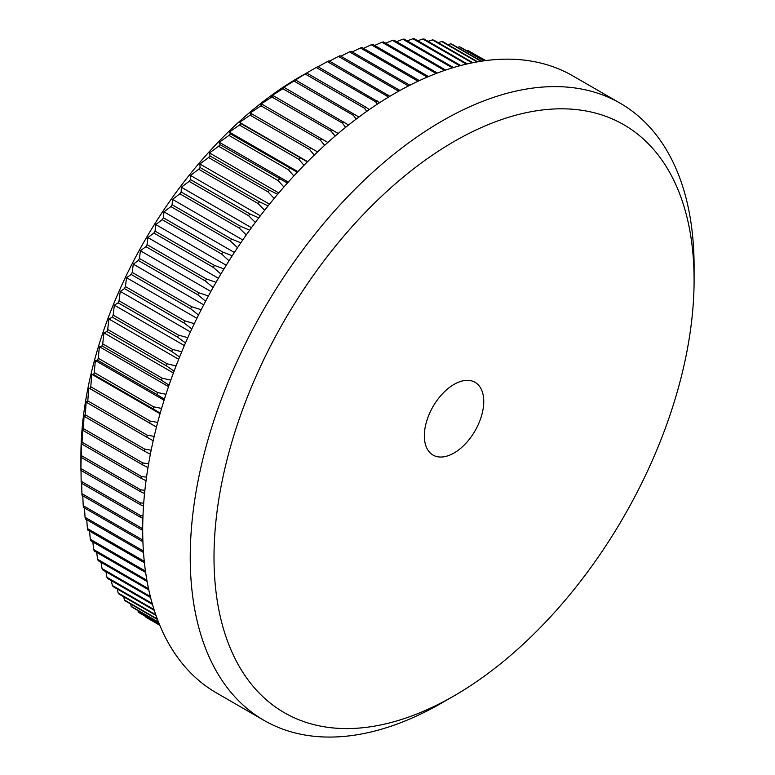 <?xml version="1.0" encoding="UTF-8"?>
<svg xmlns="http://www.w3.org/2000/svg" width="775" height="775" viewBox="0 0 775 775"><rect width="100%" height="100%" fill="white"/><g stroke="black" fill="none" stroke-linecap="round" stroke-linejoin="round"><path stroke-width="1.16" d="M454.043 452.997A42.015 24.258 120 0 0 481.488 415.981A42.015 24.258 120 0 0 475.056 382.308A42.015 24.258 120 0 0 454.043 384.39A42.015 24.258 120 0 0 426.599 421.416A42.015 24.258 120 0 0 433.041 455.08A42.015 24.258 120 0 0 454.043 452.997M159.766 625.202L145.923 617.22A326.023 188.228 120 0 0 147.037 617.888L159.776 625.251M145.923 617.22L145.69 616.522M159.369 624.262L138.367 612.134A326.023 188.228 120 0 0 139.422 612.899L159.456 624.466M138.367 612.134L137.882 610.535M158.526 622.17L131.208 606.399A326.023 188.228 120 0 0 132.205 607.261L158.672 622.538M131.208 606.399L130.539 603.948M157.306 618.993L124.475 600.034A326.023 188.228 120 0 0 125.414 600.983L157.499 619.516M124.475 600.034L123.661 596.76M155.775 614.769L118.178 593.059A326.023 188.228 120 0 0 119.05 594.096L156.007 615.437M118.178 593.059L117.258 588.981M154.041 609.567L112.336 585.483A326.023 188.228 120 0 0 113.14 586.607L154.293 610.371M112.336 585.483L111.358 580.64M152.2 603.444L106.95 577.327A326.023 188.228 120 0 0 107.696 578.528L152.462 604.374M106.95 577.327L105.952 571.756M150.34 596.488L102.048 568.608A326.023 188.228 120 0 0 102.717 569.887L150.602 597.525M102.048 568.608L101.06 562.33M148.548 588.738L97.631 559.347A326.023 188.228 120 0 0 98.231 560.703L148.79 589.891M97.631 559.347L96.681 552.391M146.901 580.262L93.717 549.562A326.023 188.228 120 0 0 94.25 550.986L147.124 581.512M93.717 549.562L92.826 541.967M145.458 571.107L90.317 539.274A326.023 188.228 120 0 0 90.772 540.776L145.652 572.463M90.317 539.274L89.513 531.069M144.276 561.342L87.42 528.521A326.023 188.228 120 0 0 87.808 530.09L144.421 562.776M87.42 528.521L86.722 519.734M143.394 550.996L85.056 517.312A326.023 188.228 120 0 0 85.366 518.94L143.501 552.507M85.056 517.312L84.485 507.974M83.216 505.688A326.023 188.228 120 0 0 83.448 507.373L142.862 541.677A326.023 188.228 -60 0 1 142.639 539.991L83.216 505.688L82.78 495.816M81.918 493.665A326.023 188.228 120 0 0 82.073 495.409L141.486 529.712A326.023 188.228 -60 0 1 141.331 527.969L81.918 493.665L81.627 483.3M81.142 481.275A326.023 188.228 120 0 0 81.22 483.067L140.643 517.371A326.023 188.228 -60 0 1 140.566 515.578L81.142 481.275L81.017 470.444M80.92 468.546A326.023 188.228 120 0 0 80.91 469.466A326.023 188.228 120 0 0 80.92 470.386L140.333 504.69A326.023 188.228 -60 0 1 140.333 502.849L80.92 468.546L81.142 457.386A326.023 188.228 120 0 1 81.22 455.506L81.501 440.936L81.918 444.114A326.023 188.228 120 0 1 82.073 442.196L82.538 427.994L83.216 430.58A326.023 188.228 120 0 1 83.448 428.633L84.087 414.828L85.056 416.834A326.023 188.228 120 0 1 85.366 414.848L86.151 401.469L87.42 402.893A326.023 188.228 120 0 1 87.808 400.888L88.718 387.946L90.317 388.798A326.023 188.228 120 0 1 90.772 386.773L91.789 374.286L93.717 374.587A326.023 188.228 120 0 1 94.25 372.543L95.354 360.53L97.631 360.278A326.023 188.228 120 0 1 98.231 358.234L99.403 346.716L102.048 345.921A326.023 188.228 120 0 1 102.717 343.868L103.927 332.853L106.95 331.535A326.023 188.228 120 0 1 107.696 329.482L108.917 318.99L112.336 317.169A326.023 188.228 120 0 1 113.14 315.115L114.361 305.156L118.178 302.841A326.023 188.228 120 0 1 119.05 300.797L120.251 291.39L124.475 288.591A326.023 188.228 120 0 1 125.414 286.566L126.557 277.712L131.208 274.457A326.023 188.228 120 0 1 132.205 272.442L133.29 264.159L138.367 260.468A326.023 188.228 120 0 1 139.422 258.482L140.411 250.771L145.923 246.653A326.023 188.228 120 0 1 147.037 244.687L147.909 237.567L153.867 233.042A326.023 188.228 120 0 1 155.039 231.115L155.775 224.576L162.178 219.683A326.023 188.228 120 0 1 163.399 217.794L163.98 211.846L170.849 206.586A326.023 188.228 120 0 1 172.108 204.745L172.515 199.388L179.839 193.798A326.023 188.228 120 0 1 181.147 191.997L181.35 187.24L189.129 181.35A326.023 188.228 120 0 1 190.485 179.597L190.476 175.431L198.72 169.25A326.023 188.228 120 0 1 200.105 167.555L199.863 163.98L208.562 157.548A326.023 188.228 120 0 1 209.996 155.911L209.492 152.927L218.647 146.262A326.023 188.228 120 0 1 220.11 144.683L219.335 142.29L228.954 135.422A326.023 188.228 120 0 1 230.446 133.91L229.371 132.099L239.456 125.046A326.023 188.228 120 0 1 240.967 123.603L239.591 122.372L250.112 115.175A326.023 188.228 120 0 1 251.652 113.799L249.947 113.131L260.923 105.807A326.023 188.228 120 0 1 262.483 104.518L260.439 104.402L271.851 96.991A326.023 188.228 120 0 1 273.42 95.771L271.017 96.207L282.865 88.718A326.023 188.228 120 0 1 284.454 87.585L281.683 88.553L293.957 81.036A326.023 188.228 120 0 1 295.546 79.99L305.079 73.945A326.023 188.228 120 0 1 306.677 72.986L316.219 67.473A326.023 188.228 120 0 1 317.818 66.592L379.614 102.678M299.567 77.035L303.132 74.972L299.557 77.035A309.215 178.531 -60 0 1 299.567 77.035M80.91 469.466L80.91 455.748A309.215 178.531 -60 0 1 299.557 77.035M442.167 702.731L454.053 695.873A339.469 195.998 120 0 0 454.053 695.873A339.469 195.998 120 0 0 694.09 280.114A339.469 195.998 120 0 0 454.043 141.525A339.469 195.998 120 0 0 214.007 557.283A339.469 195.998 120 0 0 454.043 695.873L442.167 702.731A356.277 205.695 -60 0 1 264.023 720.382A356.277 205.695 -60 0 1 209.415 434.891A356.277 205.695 -60 0 1 442.167 120.939A356.277 205.695 -60 0 1 620.3 103.298A356.277 205.695 -60 0 1 694.09 266.387A356.277 205.695 -60 0 1 694.012 273.372M264.023 720.382L216.496 692.937A356.277 205.695 -60 0 1 161.878 407.447A356.277 205.695 -60 0 1 394.63 93.494A356.277 205.695 -60 0 1 572.764 75.853L620.3 103.298M369.297 109.595L366.091 107.289A326.023 188.228 -60 0 0 364.492 108.248L366.808 111.338M364.492 108.248L305.079 73.945M366.091 107.289L306.677 72.986M358.941 117.035L295.546 79.99M356.219 119.069L353.371 115.339A326.023 188.228 -60 0 1 354.96 114.293M353.371 115.339L293.957 81.036M348.556 125.007L284.454 87.585M345.64 127.332L342.288 123.022A326.023 188.228 -60 0 1 343.868 121.888M342.288 123.022L282.865 88.718M338.181 133.484L273.42 95.771M335.11 136.1L331.264 131.295A326.023 188.228 -60 0 1 332.833 130.074M331.264 131.295L271.851 96.991M327.844 142.464L262.483 104.518M324.638 145.361L320.337 140.11A326.023 188.228 -60 0 1 321.896 138.822M320.337 140.11L260.923 105.807M317.576 151.929L251.652 113.799M314.253 155.097L309.535 149.478A326.023 188.228 -60 0 1 311.066 148.102M309.535 149.478L250.112 115.175M307.394 161.859L240.967 123.603M303.994 165.298L298.869 159.35A326.023 188.228 -60 0 1 300.38 157.906M298.869 159.35L239.456 125.046M297.329 172.244L230.446 133.91M293.88 175.944L288.368 169.725A326.023 188.228 -60 0 1 289.86 168.214M288.368 169.725L228.954 135.422M287.418 183.055L220.11 144.683M283.931 186.998L278.07 180.565A326.023 188.228 -60 0 1 279.523 178.986M278.07 180.565L218.647 146.262M277.663 194.283L269.409 190.214L209.996 155.911M274.176 198.448L267.976 191.851A326.023 188.228 -60 0 1 269.409 190.214M267.976 191.851L208.562 157.548M268.111 205.888L259.528 201.858L200.105 167.555M264.633 210.277L258.133 203.554A326.023 188.228 -60 0 1 259.528 201.858M258.133 203.554L198.72 169.25M258.763 217.872L249.899 213.9L190.485 179.597M255.324 222.444L248.552 215.653A326.023 188.228 -60 0 1 249.899 213.9M248.552 215.653L189.129 181.35M249.657 230.185L240.56 226.3L181.147 191.997M246.276 234.932L239.252 228.102A326.023 188.228 -60 0 1 240.56 226.3M239.252 228.102L179.839 193.798M240.812 242.817L231.522 239.049L172.108 204.745M237.508 247.719L230.262 240.889A326.023 188.228 -60 0 1 231.522 239.049M230.262 240.889L170.849 206.586M232.248 255.731L222.812 252.098L163.399 217.794M229.042 260.768L221.602 253.987A326.023 188.228 -60 0 1 222.812 252.098M221.602 253.987L162.178 219.683M223.985 268.906L214.452 265.418L155.039 231.115M220.894 274.05L213.28 267.346A326.023 188.228 -60 0 1 214.452 265.418M213.28 267.346L153.867 233.042M216.051 282.323L206.45 278.99L147.037 244.687M213.077 287.535L205.336 280.957A326.023 188.228 -60 0 1 206.45 278.99M205.336 280.957L145.923 246.653M208.446 295.934L198.836 292.785L139.422 258.482M205.617 301.204L197.78 294.771A326.023 188.228 -60 0 1 198.836 292.785M197.78 294.771L138.367 260.468M201.19 309.709L191.619 306.745L132.205 272.442M198.516 315.018L190.621 308.76A326.023 188.228 -60 0 1 191.619 306.745M190.621 308.76L131.208 274.457M194.312 323.64L184.828 320.869L125.414 286.566M191.803 328.949L183.888 322.894A326.023 188.228 -60 0 1 184.828 320.869M183.888 322.894L124.475 288.591M187.821 337.677L178.463 335.1L119.05 300.797M185.487 342.967L177.591 337.144A326.023 188.228 -60 0 1 178.463 335.1M177.591 337.144L118.178 302.841M181.728 351.792L172.554 349.418L113.14 315.115M179.577 357.023L171.75 351.472A326.023 188.228 -60 0 1 172.554 349.418M171.75 351.472L112.336 317.169M176.051 365.955L167.109 363.785L107.696 329.482M174.094 371.109L166.363 365.839A326.023 188.228 -60 0 1 167.109 363.785M166.363 365.839L106.95 331.535M170.8 380.137L162.14 378.171L102.717 343.868M169.028 385.185L161.462 380.225A326.023 188.228 -60 0 1 162.14 378.171M161.462 380.225L102.048 345.921M165.976 394.301L157.654 392.537L98.231 358.234M164.397 399.212L157.054 394.582A326.023 188.228 -60 0 1 157.654 392.537M157.054 394.582L97.631 360.278M161.597 408.415L153.663 406.846L94.25 372.543M160.222 413.172L153.14 408.89A326.023 188.228 -60 0 1 153.663 406.846M153.14 408.89L93.717 374.587M157.664 422.452L150.185 421.077L90.772 386.773M156.482 427.015L149.73 423.102A326.023 188.228 -60 0 1 150.185 421.077M149.73 423.102L90.317 388.798M154.186 436.383L147.221 435.192L87.808 400.888M153.198 440.723L146.843 437.197A326.023 188.228 -60 0 1 147.221 435.192M146.843 437.197L87.42 402.893M151.173 450.159L144.78 449.151L85.366 414.848M150.36 454.266L144.47 451.137A326.023 188.228 -60 0 1 144.78 449.151M144.47 451.137L85.056 416.834M148.616 463.77L142.862 462.937L83.448 428.633M147.977 467.596L142.639 464.884A326.023 188.228 -60 0 1 142.862 462.937M142.639 464.884L83.216 430.58M146.523 477.177L141.486 476.499L82.073 442.196M146.049 480.703L141.331 478.417A326.023 188.228 -60 0 1 141.486 476.499M141.331 478.417L81.918 444.114M144.896 490.333L140.643 489.81L81.22 455.506M144.557 493.539L140.566 491.689A326.023 188.228 -60 0 1 140.643 489.81M140.566 491.689L81.142 457.386M143.714 503.237L140.333 502.849M140.333 504.69L143.511 506.094M142.987 515.83L140.566 515.578M140.643 517.371L142.9 518.32M142.707 528.095L141.331 527.969M141.486 529.712L142.707 530.197M485.789 60.576L475.618 54.889M485.518 60.615L469.03 51.092A326.023 188.228 120 0 0 467.858 50.511L485.392 60.634M484.065 60.808L460.718 47.323A326.023 188.228 120 0 0 459.498 46.839L483.765 60.847M481.43 61.196L452.048 44.233A326.023 188.228 120 0 0 450.788 43.846L480.955 61.264M477.671 61.806L443.058 41.831A326.023 188.228 120 0 0 441.75 41.54L477.051 61.922M472.895 62.707L433.758 40.106A326.023 188.228 120 0 0 432.411 39.922L472.14 62.852M467.209 63.928L424.177 39.079A326.023 188.228 120 0 0 422.782 38.992L466.327 64.131M460.718 65.526L414.334 38.75A326.023 188.228 120 0 0 412.901 38.76L459.73 65.788M453.511 67.561L404.24 39.108A326.023 188.228 120 0 0 402.787 39.225L452.435 67.88M445.702 70.05L393.942 40.164A326.023 188.228 120 0 0 392.45 40.377L444.54 70.448M437.352 73.044L383.441 41.918A326.023 188.228 120 0 0 381.93 42.228L436.122 73.509M428.556 76.56L372.775 44.349A326.023 188.228 120 0 0 371.244 44.756L427.267 77.103M419.382 80.619L361.973 47.469A326.023 188.228 120 0 0 360.414 47.973L418.035 81.239M409.868 85.231L351.046 51.266A326.023 188.228 120 0 0 349.477 51.857L408.493 85.938M399.987 90.462L340.022 55.723A326.023 188.228 120 0 0 338.442 56.41L397.856 90.714A326.023 188.228 -60 0 1 399.445 90.026M397.856 90.714L398.331 91.392M389.854 96.303L328.939 60.837A326.023 188.228 120 0 0 327.35 61.622L386.764 95.926A326.023 188.228 -60 0 1 388.353 95.141M386.764 95.926L387.887 97.485M377.377 104.141L375.633 101.777A326.023 188.228 -60 0 1 377.231 100.895M375.633 101.777L316.219 67.473M318.07 66.737L327.35 61.622M329.501 61.157L338.442 56.41M340.893 56.226L349.477 51.857M352.238 51.954L360.414 47.973M363.504 48.36L371.244 44.756M374.664 45.444L381.93 42.228M385.688 43.216L392.45 40.377M396.567 41.685L402.787 39.225M407.272 40.862L412.901 38.76M417.783 40.736L422.782 38.992M428.071 41.327L432.411 39.922M438.127 42.625L441.75 41.54M447.921 44.64L450.788 43.846M457.453 47.352L459.498 46.839M466.686 50.772L467.858 50.511M156.472 427.064L88.718 387.946M160.067 413.705L91.789 374.286M164.087 400.22L95.354 360.53M168.533 386.628L99.403 346.716M173.397 372.959L103.927 332.853M178.676 359.271L108.917 318.99M184.363 345.573L114.361 305.156M190.437 331.913L120.251 291.39M196.889 318.312L126.557 277.712M203.718 304.817L133.29 264.159M210.887 291.458L140.411 250.771M218.405 278.264L147.909 237.567M226.232 265.253L155.775 224.576M234.37 252.476L163.98 211.846M242.778 239.95L172.515 199.388M251.449 227.714L181.35 187.24M260.361 215.779L190.476 175.431M269.487 204.183L199.863 163.98M278.797 192.946L209.492 152.927M288.271 182.096L219.335 142.29M297.891 171.653L229.371 132.099M307.607 161.646L239.591 122.372M694.09 280.114L694.09 266.387"/></g></svg>
